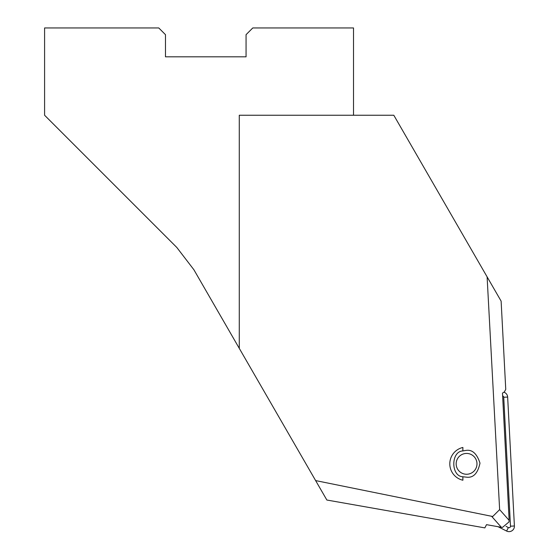 <?xml version="1.0" encoding="UTF-8"?>
<svg xmlns="http://www.w3.org/2000/svg" width="559" height="559" viewBox="0 0 559 559"><rect width="100%" height="100%" fill="white"/><g stroke="black" fill="none" stroke-linecap="round" stroke-linejoin="round"><path stroke-width="0.84" d="M503.883 392.201A5.373 5.373 0 0 1 507.649 397.044L514.406 525.984A5.373 5.373 0 0 1 506.601 531.05L498.062 526.704M506.049 526.368L508.383 527.556A1.446 1.446 0 0 0 510.486 526.187L503.729 397.253A1.446 1.446 0 0 0 502.625 395.919M476.981 463.844A10.411 10.411 0 0 1 466.569 474.256A10.411 10.411 0 0 1 456.165 463.844A10.411 10.411 0 0 1 466.569 453.433A10.411 10.411 0 0 1 476.981 463.844M487.106 276.852L501.123 301.126L505.748 389.35L504.393 391.873L502.478 393.117L509.046 518.556L509.046 521.903L502.506 527.382L501.332 527.277L491.599 516.278L492.807 516.418L499.634 509.612L487.106 276.852L393.809 115.252L239.28 115.252L239.28 348.355L315.625 480.586L491.599 516.278M467.275 477.253C473.655 477.686 477.896 472.984 479.985 463.138C476.876 453.573 472.173 449.338 465.871 450.428L462.894 450.924L462.894 447.466L462.831 450.945C450.799 451.302 450.799 476.38 462.831 476.743L462.894 480.223L462.894 476.764L467.275 477.253M44.601 115.252L176.805 247.455L193.875 269.711L176.805 247.455L131.91 202.568M193.875 269.711L239.28 348.355M353.519 115.252L353.519 27.95L252.78 27.95L246.065 34.665L246.065 56.829L165.478 56.829L165.478 34.665L158.763 27.95L44.594 27.95L44.594 115.252M501.332 527.277L486.505 524.663L484.856 527.892L326.854 500.026L315.625 480.586M246.065 34.665L247.623 33.107M165.478 34.665L158.763 27.95M462.894 480.223A16.791 16.791 0 0 1 462.894 447.466M508.383 527.556L506.601 531.05M510.486 526.187L514.406 525.984M503.729 397.253L507.649 397.044M499.634 509.612L509.046 520.254"/></g></svg>
